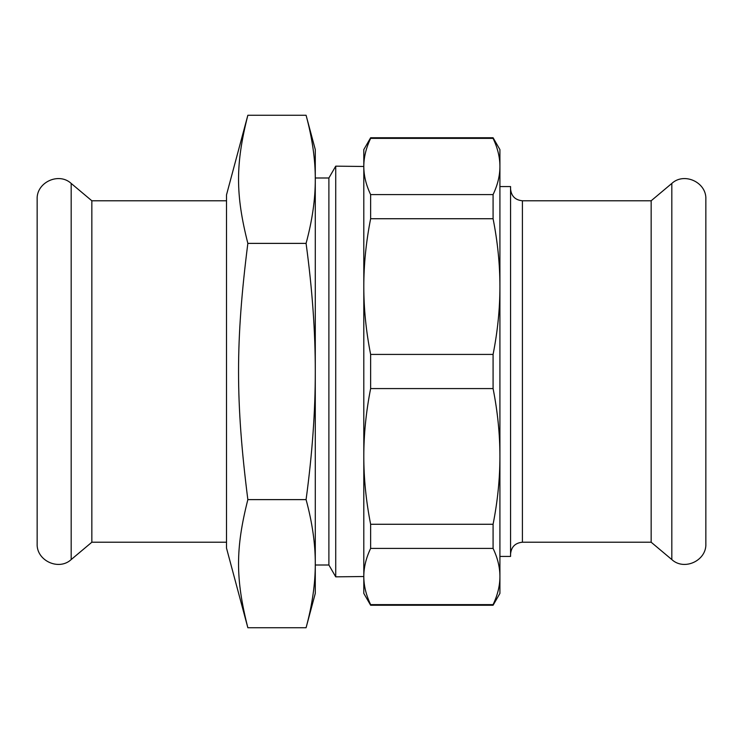 <?xml version="1.0" encoding="UTF-8"?>
<svg xmlns="http://www.w3.org/2000/svg" width="743" height="743" viewBox="0 0 743 743"><rect width="100%" height="100%" fill="white"/><g stroke="black" fill="none" stroke-linecap="round" stroke-linejoin="round"><path stroke-width="1.11" d="M247.846 115.258L226.513 194.861L226.513 548.139L247.846 627.742C235.447 578.751 235.447 548.613 247.846 499.621L306.079 499.621C312.283 522.543 315.348 543.895 315.283 563.686L315.283 565.005L328.889 565.005L328.889 177.995L315.283 177.995L315.283 179.314C315.348 199.105 312.283 220.457 306.079 243.379L247.846 243.379C235.447 194.387 235.447 164.249 247.846 115.258L306.079 115.258C312.283 138.179 315.348 159.531 315.283 179.314L315.283 149.584L306.079 115.258M328.889 177.995L335.725 166.163L335.725 576.837L328.889 565.005M247.846 627.742L306.079 627.742C312.283 604.821 315.348 583.469 315.283 563.686L315.283 371.5C315.348 411.074 312.283 453.787 306.079 499.621M306.079 627.742L315.283 593.416L315.283 563.686M306.079 243.379C312.283 289.213 315.348 331.926 315.283 371.5L315.283 179.314M247.846 499.621C235.447 401.638 235.447 341.362 247.846 243.379M226.513 542.223L91.844 542.223L91.844 200.777L71.179 183.428C58.79 171.893 36.277 182.388 37.15 199.291L37.15 543.709C36.277 560.612 58.79 571.107 71.179 559.572L71.179 183.428M705.85 199.291L705.85 543.709C706.723 560.612 684.21 571.107 671.821 559.572L671.821 183.428C684.21 171.893 706.723 182.388 705.85 199.291M499.918 186.567L510.562 186.567L510.562 556.433L499.918 556.433M510.562 554.064C511.268 546.876 515.215 542.929 522.403 542.223L522.403 200.777L651.156 200.777L651.156 542.223L671.821 559.572M370.636 524.27L493.083 524.27L493.083 548.418L370.636 548.418L370.636 524.27C366.076 501.135 363.801 478.52 363.81 456.425C363.801 434.33 366.076 411.715 370.636 388.58L370.636 354.42L493.083 354.42L493.083 388.58L370.636 388.58M493.083 218.73L370.636 218.73L370.636 194.582L493.083 194.582L493.083 218.73C497.643 241.865 499.928 264.48 499.918 286.575L499.918 149.584L493.083 137.752L493.083 138.374L370.636 138.374L370.636 137.752L493.083 137.752M493.083 604.626L493.083 605.248L370.636 605.248L370.636 604.626L493.083 604.626C497.643 595.041 499.928 585.67 499.918 576.522L499.918 286.575C499.928 308.67 497.643 331.285 493.083 354.42M493.083 605.248L499.918 593.416L499.918 576.522C499.928 567.373 497.643 558.002 493.083 548.418M493.083 138.374C497.643 147.959 499.928 157.33 499.918 166.478C499.928 175.627 497.643 184.998 493.083 194.582M493.083 388.58C497.643 411.715 499.928 434.33 499.918 456.425L499.918 562.646M370.636 604.626C366.076 595.041 363.801 585.67 363.81 576.522C363.801 567.373 366.076 558.002 370.636 548.418M370.636 605.248L363.81 593.416L363.81 286.575C363.801 264.48 366.076 241.865 370.636 218.73M499.918 180.354L499.918 286.575M335.725 166.163L363.81 166.478C363.801 157.33 366.076 147.959 370.636 138.374M363.81 576.522L335.725 576.837M370.636 194.582C366.076 184.998 363.801 175.627 363.81 166.478L363.81 149.584L370.636 137.752M370.636 354.42C366.076 331.285 363.801 308.67 363.81 286.575L363.81 166.478M499.918 456.425C499.928 478.52 497.643 501.135 493.083 524.27M226.513 200.777L91.844 200.777M91.844 542.223L71.179 559.572M522.403 200.777C515.215 200.071 511.268 196.124 510.562 188.936M522.403 542.223L651.156 542.223M651.156 200.777L671.821 183.428"/></g></svg>
